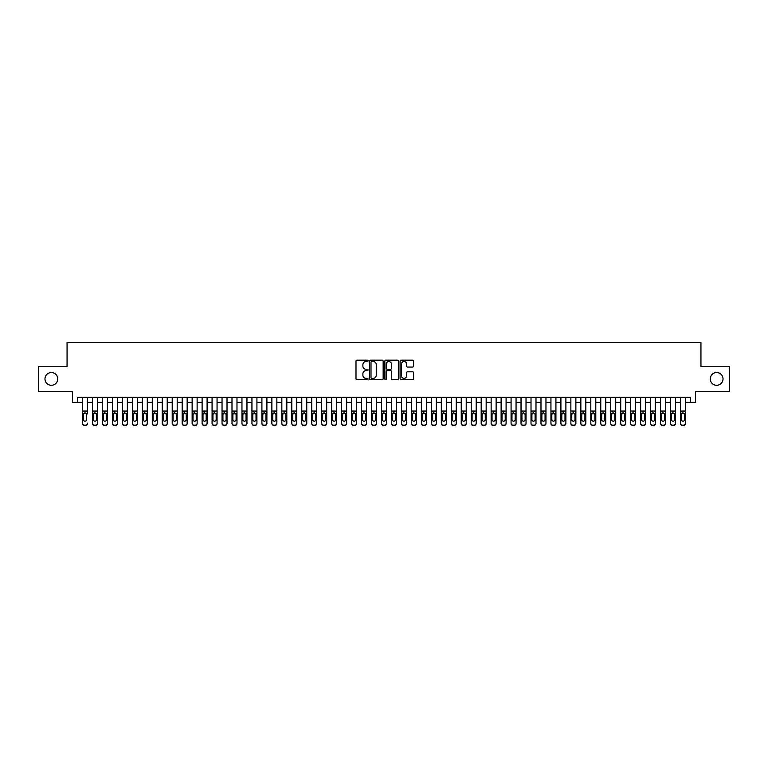 <?xml version="1.0" encoding="UTF-8"?>
<svg xmlns="http://www.w3.org/2000/svg" width="768" height="768" viewBox="0 0 768 768"><rect width="100%" height="100%" fill="white"/><g stroke="black" fill="none" stroke-linecap="round" stroke-linejoin="round"><path stroke-width="1.15" d="M368.054 360.845A0.682 0.682 0 0 0 367.373 360.163L356.976 360.163A0.979 0.979 0 0 0 355.997 361.142L355.997 378.749A0.979 0.979 0 0 0 356.976 379.728L367.373 379.728A0.682 0.682 0 0 0 368.054 379.046A0.682 0.682 0 0 0 367.373 378.365L366.019 378.365A3.13 3.13 0 0 1 362.89 375.226L362.89 373.766A3.13 3.13 0 0 1 366.019 370.627L367.373 370.627A0.682 0.682 0 0 0 368.054 369.946A0.682 0.682 0 0 0 367.373 369.264L366.019 369.264A3.13 3.13 0 0 1 362.89 366.134L362.89 364.666A3.13 3.13 0 0 1 366.019 361.536L367.373 361.536A0.682 0.682 0 0 0 368.054 360.845M710.266 378.922A6.374 6.374 0 0 0 716.64 385.296A6.374 6.374 0 0 0 723.024 378.922A6.374 6.374 0 0 0 716.64 372.538A6.374 6.374 0 0 0 710.266 378.922M44.976 378.922A6.374 6.374 0 0 0 51.36 385.296A6.374 6.374 0 0 0 57.734 378.922A6.374 6.374 0 0 0 51.36 372.538A6.374 6.374 0 0 0 44.976 378.922M412.589 367.056A0.979 0.979 0 0 0 413.568 366.086L413.568 361.142A0.979 0.979 0 0 0 412.589 360.163L401.05 360.163A0.979 0.979 0 0 0 400.07 361.142L400.07 378.749A0.979 0.979 0 0 0 401.05 379.728L412.589 379.728A0.979 0.979 0 0 0 413.568 378.749L413.568 372.787A0.979 0.979 0 0 0 412.589 371.808L407.654 371.808A0.979 0.979 0 0 0 406.675 372.787L406.675 375.744A2.621 2.621 0 0 1 404.054 378.365A2.621 2.621 0 0 1 401.443 375.744L401.443 364.147A2.621 2.621 0 0 1 404.054 361.536A2.621 2.621 0 0 1 406.675 364.147L406.675 366.086A0.979 0.979 0 0 0 407.654 367.056L412.589 367.056M77.52 402.336L77.52 397.354L690.48 397.354L690.48 402.336L695.462 402.336L695.462 391.373L729.6 391.373L729.6 366.461L700.944 366.461L700.944 342.538L67.056 342.538L67.056 366.461L38.4 366.461L38.4 391.373L72.538 391.373L72.538 402.336L82.502 402.336M383.146 361.142A0.979 0.979 0 0 0 382.166 360.163L370.618 360.163A0.979 0.979 0 0 0 369.648 361.142L369.648 378.749A0.979 0.979 0 0 0 370.618 379.728L382.166 379.728A0.979 0.979 0 0 0 383.146 378.749L383.146 361.142M385.834 360.163L397.382 360.163A0.979 0.979 0 0 1 398.352 361.142L398.352 378.749A0.979 0.979 0 0 1 397.382 379.728L392.438 379.728A0.979 0.979 0 0 1 391.459 378.749L391.459 371.606A0.979 0.979 0 0 0 390.48 370.627L387.206 370.627A0.979 0.979 0 0 0 386.227 371.606L386.227 379.046A0.682 0.682 0 0 1 385.546 379.728A0.682 0.682 0 0 1 384.854 379.046L384.854 361.142A0.979 0.979 0 0 1 385.834 360.163M87.485 402.336L92.467 402.336M97.45 402.336L102.442 402.336M107.424 402.336L112.406 402.336M117.389 402.336L122.371 402.336M127.354 402.336L132.336 402.336M137.318 402.336L142.301 402.336M147.283 402.336L152.275 402.336M157.258 402.336L162.24 402.336M167.222 402.336L172.205 402.336M177.187 402.336L182.17 402.336M187.152 402.336L192.134 402.336M197.126 402.336L202.109 402.336M207.091 402.336L212.074 402.336M217.056 402.336L222.038 402.336M227.021 402.336L232.003 402.336M236.986 402.336L241.968 402.336M246.96 402.336L251.942 402.336M256.925 402.336L261.907 402.336M266.89 402.336L271.872 402.336M276.854 402.336L281.837 402.336M286.819 402.336L291.811 402.336M296.794 402.336L301.776 402.336M306.758 402.336L311.741 402.336M316.723 402.336L321.706 402.336M326.688 402.336L331.67 402.336M336.653 402.336L341.645 402.336M346.627 402.336L351.61 402.336M356.592 402.336L361.574 402.336M366.557 402.336L371.539 402.336M376.522 402.336L381.504 402.336M386.496 402.336L391.478 402.336M396.461 402.336L401.443 402.336M406.426 402.336L411.408 402.336M416.39 402.336L421.373 402.336M426.355 402.336L431.347 402.336M436.33 402.336L441.312 402.336M446.294 402.336L451.277 402.336M456.259 402.336L461.242 402.336M466.224 402.336L471.206 402.336M476.189 402.336L481.181 402.336M486.163 402.336L491.146 402.336M496.128 402.336L501.11 402.336M506.093 402.336L511.075 402.336M516.058 402.336L521.04 402.336M526.032 402.336L531.014 402.336M535.997 402.336L540.979 402.336M545.962 402.336L550.944 402.336M555.926 402.336L560.909 402.336M565.891 402.336L570.874 402.336M575.866 402.336L580.848 402.336M585.83 402.336L590.813 402.336M595.795 402.336L600.778 402.336M605.76 402.336L610.742 402.336M615.725 402.336L620.717 402.336M625.699 402.336L630.682 402.336M635.664 402.336L640.646 402.336M645.629 402.336L650.611 402.336M655.594 402.336L660.576 402.336M665.558 402.336L670.55 402.336M675.533 402.336L680.515 402.336M685.498 402.336L690.48 402.336M371.702 361.536A0.682 0.682 0 0 0 371.011 362.218L371.011 377.674A0.682 0.682 0 0 0 371.702 378.365L373.114 378.365A3.13 3.13 0 0 0 376.243 375.226L376.243 364.666A3.13 3.13 0 0 0 373.114 361.536L371.702 361.536M391.459 364.195A2.621 2.621 0 0 0 388.838 361.584A2.621 2.621 0 0 0 386.227 364.195L386.227 368.285A0.979 0.979 0 0 0 387.206 369.264L390.48 369.264A0.979 0.979 0 0 0 391.459 368.285L391.459 364.195M82.502 397.354L82.502 423.168A1.997 1.978 -0 0 0 84.499 425.146L85.498 425.146A1.997 1.978 -0 0 0 87.485 423.168L87.485 423.485A1.997 1.978 180 0 1 85.498 425.462L85.498 425.146M87.485 413.942L87.485 397.354M86.592 419.616L86.592 414.365L86.592 419.616A1.594 1.584 180 0 1 84.998 421.19A1.594 1.584 180 0 0 86.592 419.616M83.405 419.923L83.405 419.616A1.594 1.584 180 0 0 84.998 421.19M83.405 419.616L83.578 413.626L84.998 412.762L86.41 413.626L84.998 412.762L83.405 414.24M84.499 425.146L85.498 425.462M84.499 425.462A1.997 1.978 180 0 1 82.502 423.485L82.502 423.168M87.485 413.626L86.41 413.626L86.592 414.365M97.45 413.942L97.45 423.485A1.997 1.978 180 0 1 95.462 425.462L95.462 425.146A1.997 1.978 -0 0 0 97.45 423.168L97.45 397.354M96.557 419.923L96.557 419.616A1.594 1.584 180 0 1 94.963 421.19A1.594 1.584 180 0 0 96.557 419.616L96.557 414.24M93.37 419.616L93.37 414.365L93.37 419.616A1.594 1.584 180 0 0 94.963 421.19A1.594 1.584 180 0 1 93.37 419.616M93.542 413.626L93.37 414.365L94.963 412.762L92.467 413.626L92.467 423.168A1.997 1.978 -0 0 0 94.464 425.146L95.462 425.146M96.557 414.365L94.963 412.762L96.557 414.365M107.424 413.942L107.424 423.485A1.997 1.978 180 0 1 105.427 425.462L105.427 425.146A1.997 1.978 -0 0 0 107.424 423.168L107.424 397.354M106.522 419.923L106.522 419.616A1.594 1.584 180 0 1 104.928 421.19A1.594 1.584 180 0 0 106.522 419.616L106.522 414.24M103.334 419.616L103.334 414.365L103.334 419.616A1.594 1.584 180 0 0 104.928 421.19A1.594 1.584 180 0 1 103.334 419.616M103.507 413.626L103.334 414.365L104.928 412.762L102.442 413.626L102.442 423.168A1.997 1.978 -0 0 0 104.429 425.146L105.427 425.146M106.522 414.365L104.928 412.762L106.522 414.365M117.389 413.942L117.389 423.485A1.997 1.978 180 0 1 115.392 425.462L115.392 425.146A1.997 1.978 -0 0 0 117.389 423.168L117.389 397.354M116.486 419.923L116.486 419.616A1.594 1.584 180 0 1 114.893 421.19A1.594 1.584 180 0 0 116.486 419.616L116.486 414.24M113.299 419.616L113.299 414.365L113.299 419.616A1.594 1.584 180 0 0 114.893 421.19A1.594 1.584 180 0 1 113.299 419.616M113.482 413.626L113.299 414.365L114.893 412.762L112.406 413.626L112.406 423.168A1.997 1.978 -0 0 0 114.394 425.146L115.392 425.146M116.486 414.365L114.893 412.762L116.486 414.365M127.354 413.942L127.354 423.485A1.997 1.978 180 0 1 125.357 425.462L125.357 425.146A1.997 1.978 -0 0 0 127.354 423.168L127.354 397.354M126.461 419.923L126.461 419.616A1.594 1.584 180 0 1 124.858 421.19A1.594 1.584 180 0 0 126.461 419.616L126.461 414.24M123.264 419.616L123.264 414.365L123.264 419.616A1.594 1.584 180 0 0 124.858 421.19A1.594 1.584 180 0 1 123.264 419.616M123.446 413.626L123.264 414.365L124.858 412.762L122.371 413.626L122.371 423.168A1.997 1.978 -0 0 0 124.368 425.146L125.357 425.146M126.461 414.365L124.858 412.762L126.461 414.365M92.467 397.354L92.467 413.626M94.464 425.146L95.462 425.462M94.464 425.462A1.997 1.978 180 0 1 92.467 423.485L92.467 423.485M102.442 397.354L102.442 413.626M104.429 425.146L105.427 425.462M104.429 425.462A1.997 1.978 180 0 1 102.442 423.485L102.442 423.485M112.406 397.354L112.406 413.626M114.394 425.146L115.392 425.462M114.394 425.462A1.997 1.978 180 0 1 112.406 423.485L112.406 423.485M122.371 397.354L122.371 413.626M124.368 425.146L125.357 425.462M124.368 425.462A1.997 1.978 180 0 1 122.371 423.485L122.371 423.485M137.318 413.942L137.318 423.485A1.997 1.978 180 0 1 135.331 425.462L135.331 425.146A1.997 1.978 -0 0 0 137.318 423.168L137.318 397.354M136.426 419.923L136.426 419.616A1.594 1.584 180 0 1 134.832 421.19A1.594 1.584 180 0 0 136.426 419.616L136.426 414.24M133.238 419.616L133.238 414.365L133.238 419.616A1.594 1.584 180 0 0 134.832 421.19A1.594 1.584 180 0 1 133.238 419.616M133.411 413.626L133.238 414.365L134.832 412.762L132.336 413.626L132.336 423.168A1.997 1.978 -0 0 0 134.333 425.146L135.331 425.146M136.426 414.365L134.832 412.762L136.426 414.365M132.336 397.354L132.336 413.626M134.333 425.146L135.331 425.462M134.333 425.462A1.997 1.978 180 0 1 132.336 423.485L132.336 423.485M147.283 413.942L147.283 423.485A1.997 1.978 180 0 1 145.296 425.462L145.296 425.146A1.997 1.978 -0 0 0 147.283 423.168L147.283 397.354M146.39 419.923L146.39 419.616A1.594 1.584 180 0 1 144.797 421.19A1.594 1.584 180 0 0 146.39 419.616L146.39 414.24M143.203 419.616L143.203 414.365L143.203 419.616A1.594 1.584 180 0 0 144.797 421.19A1.594 1.584 180 0 1 143.203 419.616M143.376 413.626L143.203 414.365L144.797 412.762L142.301 413.626L142.301 423.168A1.997 1.978 -0 0 0 144.298 425.146L145.296 425.146M146.39 414.365L144.797 412.762L146.39 414.365M157.258 413.942L157.258 423.485A1.997 1.978 180 0 1 155.261 425.462L155.261 425.146A1.997 1.978 -0 0 0 157.258 423.168L157.258 397.354M156.355 419.923L156.355 419.616A1.594 1.584 180 0 1 154.762 421.19A1.594 1.584 180 0 0 156.355 419.616L156.355 414.24M153.168 419.616L153.168 414.365L153.168 419.616A1.594 1.584 180 0 0 154.762 421.19A1.594 1.584 180 0 1 153.168 419.616M153.341 413.626L153.168 414.365L154.762 412.762L152.275 413.626L152.275 423.168A1.997 1.978 -0 0 0 154.262 425.146L155.261 425.146M156.355 414.365L154.762 412.762L156.355 414.365M167.222 413.942L167.222 423.485A1.997 1.978 180 0 1 165.226 425.462L165.226 425.146A1.997 1.978 -0 0 0 167.222 423.168L167.222 397.354M166.32 419.923L166.32 419.616A1.594 1.584 180 0 1 164.726 421.19A1.594 1.584 180 0 0 166.32 419.616L166.32 414.24M163.133 419.616L163.133 414.365L163.133 419.616A1.594 1.584 180 0 0 164.726 421.19A1.594 1.584 180 0 1 163.133 419.616M163.315 413.626L163.133 414.365L164.726 412.762L162.24 413.626L162.24 423.168A1.997 1.978 -0 0 0 164.227 425.146L165.226 425.146M166.32 414.365L164.726 412.762L166.32 414.365M177.187 413.942L177.187 423.485A1.997 1.978 180 0 1 175.19 425.462L175.19 425.146A1.997 1.978 -0 0 0 177.187 423.168L177.187 397.354M176.294 419.923L176.294 419.616A1.594 1.584 180 0 1 174.701 421.19A1.594 1.584 180 0 0 176.294 419.616L176.294 414.24M173.098 419.616L173.098 414.365L173.098 419.616A1.594 1.584 180 0 0 174.701 421.19A1.594 1.584 180 0 1 173.098 419.616M173.28 413.626L173.098 414.365L174.701 412.762L172.205 413.626L172.205 423.168A1.997 1.978 -0 0 0 174.202 425.146L175.19 425.146M176.294 414.365L174.701 412.762L176.294 414.365M187.152 413.942L187.152 423.485A1.997 1.978 180 0 1 185.165 425.462L185.165 425.146A1.997 1.978 -0 0 0 187.152 423.168L187.152 397.354M186.259 419.923L186.259 419.616A1.594 1.584 180 0 1 184.666 421.19A1.594 1.584 180 0 0 186.259 419.616L186.259 414.24M183.072 419.616L183.072 414.365L183.072 419.616A1.594 1.584 180 0 0 184.666 421.19A1.594 1.584 180 0 1 183.072 419.616M183.245 413.626L183.072 414.365L184.666 412.762L182.17 413.626L182.17 423.168A1.997 1.978 -0 0 0 184.166 425.146L185.165 425.146M186.259 414.365L184.666 412.762L186.259 414.365M142.301 397.354L142.301 413.626M144.298 425.146L145.296 425.462M144.298 425.462A1.997 1.978 180 0 1 142.301 423.485L142.301 423.485M152.275 397.354L152.275 413.626M154.262 425.146L155.261 425.462M154.262 425.462A1.997 1.978 180 0 1 152.275 423.485L152.275 423.485M162.24 397.354L162.24 413.626M164.227 425.146L165.226 425.462M164.227 425.462A1.997 1.978 180 0 1 162.24 423.485L162.24 423.485M172.205 397.354L172.205 413.626M174.202 425.146L175.19 425.462M174.202 425.462A1.997 1.978 180 0 1 172.205 423.485L172.205 423.485M182.17 397.354L182.17 413.626M184.166 425.146L185.165 425.462M184.166 425.462A1.997 1.978 180 0 1 182.17 423.485L182.17 423.485M197.126 413.942L197.126 423.485A1.997 1.978 180 0 1 195.13 425.462L195.13 425.146A1.997 1.978 -0 0 0 197.126 423.168L197.126 397.354M196.224 419.923L196.224 419.616A1.594 1.584 180 0 1 194.63 421.19A1.594 1.584 180 0 0 196.224 419.616L196.224 414.24M193.037 419.616L193.037 414.365L193.037 419.616A1.594 1.584 180 0 0 194.63 421.19A1.594 1.584 180 0 1 193.037 419.616M193.21 413.626L193.037 414.365L194.63 412.762L192.134 413.626L192.134 423.168A1.997 1.978 -0 0 0 194.131 425.146L195.13 425.146M196.224 414.365L194.63 412.762L196.224 414.365M192.134 397.354L192.134 413.626M194.131 425.146L195.13 425.462M194.131 425.462A1.997 1.978 180 0 1 192.134 423.485L192.134 423.485M207.091 413.942L207.091 423.485A1.997 1.978 180 0 1 205.094 425.462L205.094 425.146A1.997 1.978 -0 0 0 207.091 423.168L207.091 397.354M206.189 419.923L206.189 419.616A1.594 1.584 180 0 1 204.595 421.19A1.594 1.584 180 0 0 206.189 419.616L206.189 414.24M203.002 419.616L203.002 414.365L203.002 419.616A1.594 1.584 180 0 0 204.595 421.19A1.594 1.584 180 0 1 203.002 419.616M203.174 413.626L203.002 414.365L204.595 412.762L202.109 413.626L202.109 423.168A1.997 1.978 -0 0 0 204.096 425.146L205.094 425.146M206.189 414.365L204.595 412.762L206.189 414.365M202.109 397.354L202.109 413.626M204.096 425.146L205.094 425.462M204.096 425.462A1.997 1.978 180 0 1 202.109 423.485L202.109 423.485M217.056 413.942L217.056 423.485A1.997 1.978 180 0 1 215.059 425.462L215.059 425.146A1.997 1.978 -0 0 0 217.056 423.168L217.056 397.354M216.163 419.923L216.163 419.616A1.594 1.584 180 0 1 214.56 421.19A1.594 1.584 180 0 0 216.163 419.616L216.163 414.24M212.966 419.616L212.966 414.365L212.966 419.616A1.594 1.584 180 0 0 214.56 421.19A1.594 1.584 180 0 1 212.966 419.616M213.149 413.626L212.966 414.365L214.56 412.762L212.074 413.626L212.074 423.168A1.997 1.978 -0 0 0 214.061 425.146L215.059 425.146M216.163 414.365L214.56 412.762L216.163 414.365M212.074 397.354L212.074 413.626M214.061 425.146L215.059 425.462M214.061 425.462A1.997 1.978 180 0 1 212.074 423.485L212.074 423.485M227.021 413.942L227.021 423.485A1.997 1.978 180 0 1 225.034 425.462L225.034 425.146A1.997 1.978 -0 0 0 227.021 423.168L227.021 397.354M226.128 419.923L226.128 419.616A1.594 1.584 180 0 1 224.534 421.19A1.594 1.584 180 0 0 226.128 419.616L226.128 414.24M222.931 419.616L222.931 414.365L222.931 419.616A1.594 1.584 180 0 0 224.534 421.19A1.594 1.584 180 0 1 222.931 419.616M223.114 413.626L222.931 414.365L224.534 412.762L222.038 413.626L222.038 423.168A1.997 1.978 -0 0 0 224.035 425.146L225.034 425.146M226.128 414.365L224.534 412.762L226.128 414.365M222.038 397.354L222.038 413.626M224.035 425.146L225.034 425.462M224.035 425.462A1.997 1.978 180 0 1 222.038 423.485L222.038 423.485M236.986 413.942L236.986 423.485A1.997 1.978 180 0 1 234.998 425.462L234.998 425.146A1.997 1.978 -0 0 0 236.986 423.168L236.986 397.354M236.093 419.923L236.093 419.616A1.594 1.584 180 0 1 234.499 421.19A1.594 1.584 180 0 0 236.093 419.616L236.093 414.24M232.906 419.616L232.906 414.365L232.906 419.616A1.594 1.584 180 0 0 234.499 421.19A1.594 1.584 180 0 1 232.906 419.616M233.078 413.626L232.906 414.365L234.499 412.762L232.003 413.626L232.003 423.168A1.997 1.978 -0 0 0 234 425.146L234.998 425.146M236.093 414.365L234.499 412.762L236.093 414.365M232.003 397.354L232.003 413.626M234 425.146L234.998 425.462M234 425.462A1.997 1.978 180 0 1 232.003 423.485L232.003 423.485M246.96 413.942L246.96 423.485A1.997 1.978 180 0 1 244.963 425.462L244.963 425.146A1.997 1.978 -0 0 0 246.96 423.168L246.96 397.354M246.058 419.923L246.058 419.616A1.594 1.584 180 0 1 244.464 421.19A1.594 1.584 180 0 0 246.058 419.616L246.058 414.24M242.87 419.616L242.87 414.365L242.87 419.616A1.594 1.584 180 0 0 244.464 421.19A1.594 1.584 180 0 1 242.87 419.616M243.043 413.626L242.87 414.365L244.464 412.762L241.968 413.626L241.968 423.168A1.997 1.978 -0 0 0 243.965 425.146L244.963 425.146M246.058 414.365L244.464 412.762L246.058 414.365M241.968 397.354L241.968 413.626M243.965 425.146L244.963 425.462M243.965 425.462A1.997 1.978 180 0 1 241.968 423.485L241.968 423.485M256.925 413.942L256.925 423.485A1.997 1.978 180 0 1 254.928 425.462L254.928 425.146A1.997 1.978 -0 0 0 256.925 423.168L256.925 397.354M256.022 419.923L256.022 419.616A1.594 1.584 180 0 1 254.429 421.19A1.594 1.584 180 0 0 256.022 419.616L256.022 414.24M252.835 419.616L252.835 414.365L252.835 419.616A1.594 1.584 180 0 0 254.429 421.19A1.594 1.584 180 0 1 252.835 419.616M253.018 413.626L252.835 414.365L254.429 412.762L251.942 413.626L251.942 423.168A1.997 1.978 -0 0 0 253.93 425.146L254.928 425.146M256.022 414.365L254.429 412.762L256.022 414.365M266.89 413.942L266.89 423.485A1.997 1.978 180 0 1 264.893 425.462L264.893 425.146A1.997 1.978 -0 0 0 266.89 423.168L266.89 397.354M265.997 419.923L265.997 419.616A1.594 1.584 180 0 1 264.394 421.19A1.594 1.584 180 0 0 265.997 419.616L265.997 414.24M262.8 419.616L262.8 414.365L262.8 419.616A1.594 1.584 180 0 0 264.394 421.19A1.594 1.584 180 0 1 262.8 419.616M262.982 413.626L262.8 414.365L264.394 412.762L261.907 413.626L261.907 423.168A1.997 1.978 -0 0 0 263.904 425.146L264.893 425.146M265.997 414.365L264.394 412.762L265.997 414.365M276.854 413.942L276.854 423.485A1.997 1.978 180 0 1 274.867 425.462L274.867 425.146A1.997 1.978 -0 0 0 276.854 423.168L276.854 397.354M275.962 419.923L275.962 419.616A1.594 1.584 180 0 1 274.368 421.19A1.594 1.584 180 0 0 275.962 419.616L275.962 414.24M272.774 419.616L272.774 414.365L272.774 419.616A1.594 1.584 180 0 0 274.368 421.19A1.594 1.584 180 0 1 272.774 419.616M272.947 413.626L272.774 414.365L274.368 412.762L271.872 413.626L271.872 423.168A1.997 1.978 -0 0 0 273.869 425.146L274.867 425.146M275.962 414.365L274.368 412.762L275.962 414.365M286.819 413.942L286.819 423.485A1.997 1.978 180 0 1 284.832 425.462L284.832 425.146A1.997 1.978 -0 0 0 286.819 423.168L286.819 397.354M285.926 419.923L285.926 419.616A1.594 1.584 180 0 1 284.333 421.19A1.594 1.584 180 0 0 285.926 419.616L285.926 414.24M282.739 419.616L282.739 414.365L282.739 419.616A1.594 1.584 180 0 0 284.333 421.19A1.594 1.584 180 0 1 282.739 419.616M282.912 413.626L282.739 414.365L284.333 412.762L281.837 413.626L281.837 423.168A1.997 1.978 -0 0 0 283.834 425.146L284.832 425.146M285.926 414.365L284.333 412.762L285.926 414.365M296.794 413.942L296.794 423.485A1.997 1.978 180 0 1 294.797 425.462L294.797 425.146A1.997 1.978 -0 0 0 296.794 423.168L296.794 397.354M295.891 419.923L295.891 419.616A1.594 1.584 180 0 1 294.298 421.19A1.594 1.584 180 0 0 295.891 419.616L295.891 414.24M292.704 419.616L292.704 414.365L292.704 419.616A1.594 1.584 180 0 0 294.298 421.19A1.594 1.584 180 0 1 292.704 419.616M292.877 413.626L292.704 414.365L294.298 412.762L291.811 413.626L291.811 423.168A1.997 1.978 -0 0 0 293.798 425.146L294.797 425.146M295.891 414.365L294.298 412.762L295.891 414.365M306.758 413.942L306.758 423.485A1.997 1.978 180 0 1 304.762 425.462L304.762 425.146A1.997 1.978 -0 0 0 306.758 423.168L306.758 397.354M305.856 419.923L305.856 419.616A1.594 1.584 180 0 1 304.262 421.19A1.594 1.584 180 0 0 305.856 419.616L305.856 414.24M302.669 419.616L302.669 414.365L302.669 419.616A1.594 1.584 180 0 0 304.262 421.19A1.594 1.584 180 0 1 302.669 419.616M302.851 413.626L302.669 414.365L304.262 412.762L301.776 413.626L301.776 423.168A1.997 1.978 -0 0 0 303.763 425.146L304.762 425.146M305.856 414.365L304.262 412.762L305.856 414.365M316.723 413.942L316.723 423.485A1.997 1.978 180 0 1 314.726 425.462L314.726 425.146A1.997 1.978 -0 0 0 316.723 423.168L316.723 397.354M315.83 419.923L315.83 419.616A1.594 1.584 180 0 1 314.237 421.19A1.594 1.584 180 0 0 315.83 419.616L315.83 414.24M312.634 419.616L312.634 414.365L312.634 419.616A1.594 1.584 180 0 0 314.237 421.19A1.594 1.584 180 0 1 312.634 419.616M312.816 413.626L312.634 414.365L314.237 412.762L311.741 413.626L311.741 423.168A1.997 1.978 -0 0 0 313.738 425.146L314.726 425.146M315.83 414.365L314.237 412.762L315.83 414.365M326.688 413.942L326.688 423.485A1.997 1.978 180 0 1 324.701 425.462L324.701 425.146A1.997 1.978 -0 0 0 326.688 423.168L326.688 397.354M325.795 419.923L325.795 419.616A1.594 1.584 180 0 1 324.202 421.19A1.594 1.584 180 0 0 325.795 419.616L325.795 414.24M322.608 419.616L322.608 414.365L322.608 419.616A1.594 1.584 180 0 0 324.202 421.19A1.594 1.584 180 0 1 322.608 419.616M322.781 413.626L322.608 414.365L324.202 412.762L321.706 413.626L321.706 423.168A1.997 1.978 -0 0 0 323.702 425.146L324.701 425.146M325.795 414.365L324.202 412.762L325.795 414.365M336.653 413.942L336.653 423.485A1.997 1.978 180 0 1 334.666 425.462L334.666 425.146A1.997 1.978 -0 0 0 336.653 423.168L336.653 397.354M335.76 419.923L335.76 419.616A1.594 1.584 180 0 1 334.166 421.19A1.594 1.584 180 0 0 335.76 419.616L335.76 414.24M332.573 419.616L332.573 414.365L332.573 419.616A1.594 1.584 180 0 0 334.166 421.19A1.594 1.584 180 0 1 332.573 419.616M332.746 413.626L332.573 414.365L334.166 412.762L331.67 413.626L331.67 423.168A1.997 1.978 -0 0 0 333.667 425.146L334.666 425.146M335.76 414.365L334.166 412.762L335.76 414.365M346.627 413.942L346.627 423.485A1.997 1.978 180 0 1 344.63 425.462L344.63 425.146A1.997 1.978 -0 0 0 346.627 423.168L346.627 397.354M345.725 419.923L345.725 419.616A1.594 1.584 180 0 1 344.131 421.19A1.594 1.584 180 0 0 345.725 419.616L345.725 414.24M342.538 419.616L342.538 414.365L342.538 419.616A1.594 1.584 180 0 0 344.131 421.19A1.594 1.584 180 0 1 342.538 419.616M342.71 413.626L342.538 414.365L344.131 412.762L341.645 413.626L341.645 423.168A1.997 1.978 -0 0 0 343.632 425.146L344.63 425.146M345.725 414.365L344.131 412.762L345.725 414.365M356.592 413.942L356.592 423.485A1.997 1.978 180 0 1 354.595 425.462L354.595 425.146A1.997 1.978 -0 0 0 356.592 423.168L356.592 397.354M355.69 419.923L355.69 419.616A1.594 1.584 180 0 1 354.096 421.19A1.594 1.584 180 0 0 355.69 419.616L355.69 414.24M352.502 419.616L352.502 414.365L352.502 419.616A1.594 1.584 180 0 0 354.096 421.19A1.594 1.584 180 0 1 352.502 419.616M352.685 413.626L352.502 414.365L354.096 412.762L351.61 413.626L351.61 423.168A1.997 1.978 -0 0 0 353.597 425.146L354.595 425.146M355.69 414.365L354.096 412.762L355.69 414.365M366.557 413.942L366.557 423.485A1.997 1.978 180 0 1 364.56 425.462L364.56 425.146A1.997 1.978 -0 0 0 366.557 423.168L366.557 397.354M365.664 419.923L365.664 419.616A1.594 1.584 180 0 1 364.07 421.19A1.594 1.584 180 0 0 365.664 419.616L365.664 414.24M362.467 419.616L362.467 414.365L362.467 419.616A1.594 1.584 180 0 0 364.07 421.19A1.594 1.584 180 0 1 362.467 419.616M362.65 413.626L362.467 414.365L364.07 412.762L361.574 413.626L361.574 423.168A1.997 1.978 -0 0 0 363.571 425.146L364.56 425.146M365.664 414.365L364.07 412.762L365.664 414.365M376.522 413.942L376.522 423.485A1.997 1.978 180 0 1 374.534 425.462L374.534 425.146A1.997 1.978 -0 0 0 376.522 423.168L376.522 397.354M375.629 419.923L375.629 419.616A1.594 1.584 180 0 1 374.035 421.19A1.594 1.584 180 0 0 375.629 419.616L375.629 414.24M372.442 419.616L372.442 414.365L372.442 419.616A1.594 1.584 180 0 0 374.035 421.19A1.594 1.584 180 0 1 372.442 419.616M372.614 413.626L372.442 414.365L374.035 412.762L371.539 413.626L371.539 423.168A1.997 1.978 -0 0 0 373.536 425.146L374.534 425.146M375.629 414.365L374.035 412.762L375.629 414.365M386.496 413.942L386.496 423.485A1.997 1.978 180 0 1 384.499 425.462L384.499 425.146A1.997 1.978 -0 0 0 386.496 423.168L386.496 397.354M385.594 419.923L385.594 419.616A1.594 1.584 180 0 1 384 421.19A1.594 1.584 180 0 0 385.594 419.616L385.594 414.24M382.406 419.616L382.406 414.365L382.406 419.616A1.594 1.584 180 0 0 384 421.19A1.594 1.584 180 0 1 382.406 419.616M382.579 413.626L382.406 414.365L384 412.762L381.504 413.626L381.504 423.168A1.997 1.978 -0 0 0 383.501 425.146L384.499 425.146M385.594 414.365L384 412.762L385.594 414.365M396.461 413.942L396.461 423.485A1.997 1.978 180 0 1 394.464 425.462L394.464 425.146A1.997 1.978 -0 0 0 396.461 423.168L396.461 397.354M395.558 419.923L395.558 419.616A1.594 1.584 180 0 1 393.965 421.19A1.594 1.584 180 0 0 395.558 419.616L395.558 414.24M392.371 419.616L392.371 414.365L392.371 419.616A1.594 1.584 180 0 0 393.965 421.19A1.594 1.584 180 0 1 392.371 419.616M392.544 413.626L392.371 414.365L393.965 412.762L391.478 413.626L391.478 423.168A1.997 1.978 -0 0 0 393.466 425.146L394.464 425.146M395.558 414.365L393.965 412.762L395.558 414.365M406.426 413.942L406.426 423.485A1.997 1.978 180 0 1 404.429 425.462L404.429 425.146A1.997 1.978 -0 0 0 406.426 423.168L406.426 397.354M405.533 419.923L405.533 419.616A1.594 1.584 180 0 1 403.93 421.19A1.594 1.584 180 0 0 405.533 419.616L405.533 414.24M402.336 419.616L402.336 414.365L402.336 419.616A1.594 1.584 180 0 0 403.93 421.19A1.594 1.584 180 0 1 402.336 419.616M402.518 413.626L402.336 414.365L403.93 412.762L401.443 413.626L401.443 423.168A1.997 1.978 -0 0 0 403.44 425.146L404.429 425.146M405.533 414.365L403.93 412.762L405.533 414.365M416.39 413.942L416.39 423.485A1.997 1.978 180 0 1 414.403 425.462L414.403 425.146A1.997 1.978 -0 0 0 416.39 423.168L416.39 397.354M415.498 419.923L415.498 419.616A1.594 1.584 180 0 1 413.904 421.19A1.594 1.584 180 0 0 415.498 419.616L415.498 414.24M412.31 419.616L412.31 414.365L412.31 419.616A1.594 1.584 180 0 0 413.904 421.19A1.594 1.584 180 0 1 412.31 419.616M412.483 413.626L412.31 414.365L413.904 412.762L411.408 413.626L411.408 423.168A1.997 1.978 -0 0 0 413.405 425.146L414.403 425.146M415.498 414.365L413.904 412.762L415.498 414.365M426.355 413.942L426.355 423.485A1.997 1.978 180 0 1 424.368 425.462L424.368 425.146A1.997 1.978 -0 0 0 426.355 423.168L426.355 397.354M425.462 419.923L425.462 419.616A1.594 1.584 180 0 1 423.869 421.19A1.594 1.584 180 0 0 425.462 419.616L425.462 414.24M422.275 419.616L422.275 414.365L422.275 419.616A1.594 1.584 180 0 0 423.869 421.19A1.594 1.584 180 0 1 422.275 419.616M422.448 413.626L422.275 414.365L423.869 412.762L421.373 413.626L421.373 423.168A1.997 1.978 -0 0 0 423.37 425.146L424.368 425.146M425.462 414.365L423.869 412.762L425.462 414.365M251.942 397.354L251.942 413.626M253.93 425.146L254.928 425.462M253.93 425.462A1.997 1.978 180 0 1 251.942 423.485L251.942 423.485M261.907 397.354L261.907 413.626M263.904 425.146L264.893 425.462M263.904 425.462A1.997 1.978 180 0 1 261.907 423.485L261.907 423.485M271.872 397.354L271.872 413.626M273.869 425.146L274.867 425.462M273.869 425.462A1.997 1.978 180 0 1 271.872 423.485L271.872 423.485M281.837 397.354L281.837 413.626M283.834 425.146L284.832 425.462M283.834 425.462A1.997 1.978 180 0 1 281.837 423.485L281.837 423.485M291.811 397.354L291.811 413.626M293.798 425.146L294.797 425.462M293.798 425.462A1.997 1.978 180 0 1 291.811 423.485L291.811 423.485M301.776 397.354L301.776 413.626M303.763 425.146L304.762 425.462M303.763 425.462A1.997 1.978 180 0 1 301.776 423.485L301.776 423.485M311.741 397.354L311.741 413.626M313.738 425.146L314.726 425.462M313.738 425.462A1.997 1.978 180 0 1 311.741 423.485L311.741 423.485M321.706 397.354L321.706 413.626M323.702 425.146L324.701 425.462M323.702 425.462A1.997 1.978 180 0 1 321.706 423.485L321.706 423.485M331.67 397.354L331.67 413.626M333.667 425.146L334.666 425.462M333.667 425.462A1.997 1.978 180 0 1 331.67 423.485L331.67 423.485M341.645 397.354L341.645 413.626M343.632 425.146L344.63 425.462M343.632 425.462A1.997 1.978 180 0 1 341.645 423.485L341.645 423.485M351.61 397.354L351.61 413.626M353.597 425.146L354.595 425.462M353.597 425.462A1.997 1.978 180 0 1 351.61 423.485L351.61 423.485M361.574 397.354L361.574 413.626M363.571 425.146L364.56 425.462M363.571 425.462A1.997 1.978 180 0 1 361.574 423.485L361.574 423.485M371.539 397.354L371.539 413.626M373.536 425.146L374.534 425.462M373.536 425.462A1.997 1.978 180 0 1 371.539 423.485L371.539 423.485M381.504 397.354L381.504 413.626M383.501 425.146L384.499 425.462M383.501 425.462A1.997 1.978 180 0 1 381.504 423.485L381.504 423.485M391.478 397.354L391.478 413.626M393.466 425.146L394.464 425.462M393.466 425.462A1.997 1.978 180 0 1 391.478 423.485L391.478 423.485M401.443 397.354L401.443 413.626M403.44 425.146L404.429 425.462M403.44 425.462A1.997 1.978 180 0 1 401.443 423.485L401.443 423.485M411.408 397.354L411.408 413.626M413.405 425.146L414.403 425.462M413.405 425.462A1.997 1.978 180 0 1 411.408 423.485L411.408 423.485M421.373 397.354L421.373 413.626M423.37 425.146L424.368 425.462M423.37 425.462A1.997 1.978 180 0 1 421.373 423.485L421.373 423.485M436.33 413.942L436.33 423.485A1.997 1.978 180 0 1 434.333 425.462L434.333 425.146A1.997 1.978 -0 0 0 436.33 423.168L436.33 397.354M435.427 419.923L435.427 419.616A1.594 1.584 180 0 1 433.834 421.19A1.594 1.584 180 0 0 435.427 419.616L435.427 414.24M432.24 419.616L432.24 414.365L432.24 419.616A1.594 1.584 180 0 0 433.834 421.19A1.594 1.584 180 0 1 432.24 419.616M432.413 413.626L432.24 414.365L433.834 412.762L431.347 413.626L431.347 423.168A1.997 1.978 -0 0 0 433.334 425.146L434.333 425.146M435.427 414.365L433.834 412.762L435.427 414.365M446.294 413.942L446.294 423.485A1.997 1.978 180 0 1 444.298 425.462L444.298 425.146A1.997 1.978 -0 0 0 446.294 423.168L446.294 397.354M445.392 419.923L445.392 419.616A1.594 1.584 180 0 1 443.798 421.19A1.594 1.584 180 0 0 445.392 419.616L445.392 414.24M442.205 419.616L442.205 414.365L442.205 419.616A1.594 1.584 180 0 0 443.798 421.19A1.594 1.584 180 0 1 442.205 419.616M442.387 413.626L442.205 414.365L443.798 412.762L441.312 413.626L441.312 423.168A1.997 1.978 -0 0 0 443.299 425.146L444.298 425.146M445.392 414.365L443.798 412.762L445.392 414.365M456.259 413.942L456.259 423.485A1.997 1.978 180 0 1 454.262 425.462L454.262 425.146A1.997 1.978 -0 0 0 456.259 423.168L456.259 397.354M455.366 419.923L455.366 419.616A1.594 1.584 180 0 1 453.763 421.19A1.594 1.584 180 0 0 455.366 419.616L455.366 414.24M452.17 419.616L452.17 414.365L452.17 419.616A1.594 1.584 180 0 0 453.763 421.19A1.594 1.584 180 0 1 452.17 419.616M452.352 413.626L452.17 414.365L453.763 412.762L451.277 413.626L451.277 423.168A1.997 1.978 -0 0 0 453.274 425.146L454.262 425.146M455.366 414.365L453.763 412.762L455.366 414.365M466.224 413.942L466.224 423.485A1.997 1.978 180 0 1 464.237 425.462L464.237 425.146A1.997 1.978 -0 0 0 466.224 423.168L466.224 397.354M465.331 419.923L465.331 419.616A1.594 1.584 180 0 1 463.738 421.19A1.594 1.584 180 0 0 465.331 419.616L465.331 414.24M462.144 419.616L462.144 414.365L462.144 419.616A1.594 1.584 180 0 0 463.738 421.19A1.594 1.584 180 0 1 462.144 419.616M462.317 413.626L462.144 414.365L463.738 412.762L461.242 413.626L461.242 423.168A1.997 1.978 -0 0 0 463.238 425.146L464.237 425.146M465.331 414.365L463.738 412.762L465.331 414.365M476.189 413.942L476.189 423.485A1.997 1.978 180 0 1 474.202 425.462L474.202 425.146A1.997 1.978 -0 0 0 476.189 423.168L476.189 397.354M475.296 419.923L475.296 419.616A1.594 1.584 180 0 1 473.702 421.19A1.594 1.584 180 0 0 475.296 419.616L475.296 414.24M472.109 419.616L472.109 414.365L472.109 419.616A1.594 1.584 180 0 0 473.702 421.19A1.594 1.584 180 0 1 472.109 419.616M472.282 413.626L472.109 414.365L473.702 412.762L471.206 413.626L471.206 423.168A1.997 1.978 -0 0 0 473.203 425.146L474.202 425.146M475.296 414.365L473.702 412.762L475.296 414.365M486.163 413.942L486.163 423.485A1.997 1.978 180 0 1 484.166 425.462L484.166 425.146A1.997 1.978 -0 0 0 486.163 423.168L486.163 397.354M485.261 419.923L485.261 419.616A1.594 1.584 180 0 1 483.667 421.19A1.594 1.584 180 0 0 485.261 419.616L485.261 414.24M482.074 419.616L482.074 414.365L482.074 419.616A1.594 1.584 180 0 0 483.667 421.19A1.594 1.584 180 0 1 482.074 419.616M482.246 413.626L482.074 414.365L483.667 412.762L481.181 413.626L481.181 423.168A1.997 1.978 -0 0 0 483.168 425.146L484.166 425.146M485.261 414.365L483.667 412.762L485.261 414.365M496.128 413.942L496.128 423.485A1.997 1.978 180 0 1 494.131 425.462L494.131 425.146A1.997 1.978 -0 0 0 496.128 423.168L496.128 397.354M495.226 419.923L495.226 419.616A1.594 1.584 180 0 1 493.632 421.19A1.594 1.584 180 0 0 495.226 419.616L495.226 414.24M492.038 419.616L492.038 414.365L492.038 419.616A1.594 1.584 180 0 0 493.632 421.19A1.594 1.584 180 0 1 492.038 419.616M492.221 413.626L492.038 414.365L493.632 412.762L491.146 413.626L491.146 423.168A1.997 1.978 -0 0 0 493.133 425.146L494.131 425.146M495.226 414.365L493.632 412.762L495.226 414.365M506.093 413.942L506.093 423.485A1.997 1.978 180 0 1 504.096 425.462L504.096 425.146A1.997 1.978 -0 0 0 506.093 423.168L506.093 397.354M505.2 419.923L505.2 419.616A1.594 1.584 180 0 1 503.606 421.19A1.594 1.584 180 0 0 505.2 419.616L505.2 414.24M502.003 419.616L502.003 414.365L502.003 419.616A1.594 1.584 180 0 0 503.606 421.19A1.594 1.584 180 0 1 502.003 419.616M502.186 413.626L502.003 414.365L503.606 412.762L501.11 413.626L501.11 423.168A1.997 1.978 -0 0 0 503.107 425.146L504.096 425.146M505.2 414.365L503.606 412.762L505.2 414.365M516.058 413.942L516.058 423.485A1.997 1.978 180 0 1 514.07 425.462L514.07 425.146A1.997 1.978 -0 0 0 516.058 423.168L516.058 397.354M515.165 419.923L515.165 419.616A1.594 1.584 180 0 1 513.571 421.19A1.594 1.584 180 0 0 515.165 419.616L515.165 414.24M511.978 419.616L511.978 414.365L511.978 419.616A1.594 1.584 180 0 0 513.571 421.19A1.594 1.584 180 0 1 511.978 419.616M512.15 413.626L511.978 414.365L513.571 412.762L511.075 413.626L511.075 423.168A1.997 1.978 -0 0 0 513.072 425.146L514.07 425.146M515.165 414.365L513.571 412.762L515.165 414.365M526.032 413.942L526.032 423.485A1.997 1.978 180 0 1 524.035 425.462L524.035 425.146A1.997 1.978 -0 0 0 526.032 423.168L526.032 397.354M525.13 419.923L525.13 419.616A1.594 1.584 180 0 1 523.536 421.19A1.594 1.584 180 0 0 525.13 419.616L525.13 414.24M521.942 419.616L521.942 414.365L521.942 419.616A1.594 1.584 180 0 0 523.536 421.19A1.594 1.584 180 0 1 521.942 419.616M522.115 413.626L521.942 414.365L523.536 412.762L521.04 413.626L521.04 423.168A1.997 1.978 -0 0 0 523.037 425.146L524.035 425.146M525.13 414.365L523.536 412.762L525.13 414.365M431.347 397.354L431.347 413.626M433.334 425.146L434.333 425.462M433.334 425.462A1.997 1.978 180 0 1 431.347 423.485L431.347 423.485M441.312 397.354L441.312 413.626M443.299 425.146L444.298 425.462M443.299 425.462A1.997 1.978 180 0 1 441.312 423.485L441.312 423.485M451.277 397.354L451.277 413.626M453.274 425.146L454.262 425.462M453.274 425.462A1.997 1.978 180 0 1 451.277 423.485L451.277 423.485M461.242 397.354L461.242 413.626M463.238 425.146L464.237 425.462M463.238 425.462A1.997 1.978 180 0 1 461.242 423.485L461.242 423.485M471.206 397.354L471.206 413.626M473.203 425.146L474.202 425.462M473.203 425.462A1.997 1.978 180 0 1 471.206 423.485L471.206 423.485M481.181 397.354L481.181 413.626M483.168 425.146L484.166 425.462M483.168 425.462A1.997 1.978 180 0 1 481.181 423.485L481.181 423.485M491.146 397.354L491.146 413.626M493.133 425.146L494.131 425.462M493.133 425.462A1.997 1.978 180 0 1 491.146 423.485L491.146 423.485M501.11 397.354L501.11 413.626M503.107 425.146L504.096 425.462M503.107 425.462A1.997 1.978 180 0 1 501.11 423.485L501.11 423.485M511.075 397.354L511.075 413.626M513.072 425.146L514.07 425.462M513.072 425.462A1.997 1.978 180 0 1 511.075 423.485L511.075 423.485M521.04 397.354L521.04 413.626M523.037 425.146L524.035 425.462M523.037 425.462A1.997 1.978 180 0 1 521.04 423.485L521.04 423.485M535.997 413.942L535.997 423.485A1.997 1.978 180 0 1 534 425.462L534 425.146A1.997 1.978 -0 0 0 535.997 423.168L535.997 397.354M535.094 419.923L535.094 419.616A1.594 1.584 180 0 1 533.501 421.19A1.594 1.584 180 0 0 535.094 419.616L535.094 414.24M531.907 419.616L531.907 414.365L531.907 419.616A1.594 1.584 180 0 0 533.501 421.19A1.594 1.584 180 0 1 531.907 419.616M532.08 413.626L531.907 414.365L533.501 412.762L531.014 413.626L531.014 423.168A1.997 1.978 -0 0 0 533.002 425.146L534 425.146M535.094 414.365L533.501 412.762L535.094 414.365M531.014 397.354L531.014 413.626M533.002 425.146L534 425.462M533.002 425.462A1.997 1.978 180 0 1 531.014 423.485L531.014 423.485M545.962 413.942L545.962 423.485A1.997 1.978 180 0 1 543.965 425.462L543.965 425.146A1.997 1.978 -0 0 0 545.962 423.168L545.962 397.354M545.069 419.923L545.069 419.616A1.594 1.584 180 0 1 543.466 421.19A1.594 1.584 180 0 0 545.069 419.616L545.069 414.24M541.872 419.616L541.872 414.365L541.872 419.616A1.594 1.584 180 0 0 543.466 421.19A1.594 1.584 180 0 1 541.872 419.616M542.054 413.626L541.872 414.365L543.466 412.762L540.979 413.626L540.979 423.168A1.997 1.978 -0 0 0 542.966 425.146L543.965 425.146M545.069 414.365L543.466 412.762L545.069 414.365M555.926 413.942L555.926 423.485A1.997 1.978 180 0 1 553.939 425.462L553.939 425.146A1.997 1.978 -0 0 0 555.926 423.168L555.926 397.354M555.034 419.923L555.034 419.616A1.594 1.584 180 0 1 553.44 421.19A1.594 1.584 180 0 0 555.034 419.616L555.034 414.24M551.837 419.616L551.837 414.365L551.837 419.616A1.594 1.584 180 0 0 553.44 421.19A1.594 1.584 180 0 1 551.837 419.616M552.019 413.626L551.837 414.365L553.44 412.762L550.944 413.626L550.944 423.168A1.997 1.978 -0 0 0 552.941 425.146L553.939 425.146M555.034 414.365L553.44 412.762L555.034 414.365M565.891 413.942L565.891 423.485A1.997 1.978 180 0 1 563.904 425.462L563.904 425.146A1.997 1.978 -0 0 0 565.891 423.168L565.891 397.354M564.998 419.923L564.998 419.616A1.594 1.584 180 0 1 563.405 421.19A1.594 1.584 180 0 0 564.998 419.616L564.998 414.24M561.811 419.616L561.811 414.365L561.811 419.616A1.594 1.584 180 0 0 563.405 421.19A1.594 1.584 180 0 1 561.811 419.616M561.984 413.626L561.811 414.365L563.405 412.762L560.909 413.626L560.909 423.168A1.997 1.978 -0 0 0 562.906 425.146L563.904 425.146M564.998 414.365L563.405 412.762L564.998 414.365M575.866 413.942L575.866 423.485A1.997 1.978 180 0 1 573.869 425.462L573.869 425.146A1.997 1.978 -0 0 0 575.866 423.168L575.866 397.354M574.963 419.923L574.963 419.616A1.594 1.584 180 0 1 573.37 421.19A1.594 1.584 180 0 0 574.963 419.616L574.963 414.24M571.776 419.616L571.776 414.365L571.776 419.616A1.594 1.584 180 0 0 573.37 421.19A1.594 1.584 180 0 1 571.776 419.616M571.949 413.626L571.776 414.365L573.37 412.762L570.874 413.626L570.874 423.168A1.997 1.978 -0 0 0 572.87 425.146L573.869 425.146M574.963 414.365L573.37 412.762L574.963 414.365M585.83 413.942L585.83 423.485A1.997 1.978 180 0 1 583.834 425.462L583.834 425.146A1.997 1.978 -0 0 0 585.83 423.168L585.83 397.354M584.928 419.923L584.928 419.616A1.594 1.584 180 0 1 583.334 421.19A1.594 1.584 180 0 0 584.928 419.616L584.928 414.24M581.741 419.616L581.741 414.365L581.741 419.616A1.594 1.584 180 0 0 583.334 421.19A1.594 1.584 180 0 1 581.741 419.616M581.923 413.626L581.741 414.365L583.334 412.762L580.848 413.626L580.848 423.168A1.997 1.978 -0 0 0 582.835 425.146L583.834 425.146M584.928 414.365L583.334 412.762L584.928 414.365M595.795 413.942L595.795 423.485A1.997 1.978 180 0 1 593.798 425.462L593.798 425.146A1.997 1.978 -0 0 0 595.795 423.168L595.795 397.354M594.902 419.923L594.902 419.616A1.594 1.584 180 0 1 593.299 421.19A1.594 1.584 180 0 0 594.902 419.616L594.902 414.24M591.706 419.616L591.706 414.365L591.706 419.616A1.594 1.584 180 0 0 593.299 421.19A1.594 1.584 180 0 1 591.706 419.616M591.888 413.626L591.706 414.365L593.299 412.762L590.813 413.626L590.813 423.168A1.997 1.978 -0 0 0 592.81 425.146L593.798 425.146M594.902 414.365L593.299 412.762L594.902 414.365M605.76 413.942L605.76 423.485A1.997 1.978 180 0 1 603.773 425.462L603.773 425.146A1.997 1.978 -0 0 0 605.76 423.168L605.76 397.354M604.867 419.923L604.867 419.616A1.594 1.584 180 0 1 603.274 421.19A1.594 1.584 180 0 0 604.867 419.616L604.867 414.24M601.68 419.616L601.68 414.365L601.68 419.616A1.594 1.584 180 0 0 603.274 421.19A1.594 1.584 180 0 1 601.68 419.616M601.853 413.626L601.68 414.365L603.274 412.762L600.778 413.626L600.778 423.168A1.997 1.978 -0 0 0 602.774 425.146L603.773 425.146M604.867 414.365L603.274 412.762L604.867 414.365M615.725 413.942L615.725 423.485A1.997 1.978 180 0 1 613.738 425.462L613.738 425.146A1.997 1.978 -0 0 0 615.725 423.168L615.725 397.354M614.832 419.923L614.832 419.616A1.594 1.584 180 0 1 613.238 421.19A1.594 1.584 180 0 0 614.832 419.616L614.832 414.24M611.645 419.616L611.645 414.365L611.645 419.616A1.594 1.584 180 0 0 613.238 421.19A1.594 1.584 180 0 1 611.645 419.616M611.818 413.626L611.645 414.365L613.238 412.762L610.742 413.626L610.742 423.168A1.997 1.978 -0 0 0 612.739 425.146L613.738 425.146M614.832 414.365L613.238 412.762L614.832 414.365M625.699 413.942L625.699 423.485A1.997 1.978 180 0 1 623.702 425.462L623.702 425.146A1.997 1.978 -0 0 0 625.699 423.168L625.699 397.354M624.797 419.923L624.797 419.616A1.594 1.584 180 0 1 623.203 421.19A1.594 1.584 180 0 0 624.797 419.616L624.797 414.24M621.61 419.616L621.61 414.365L621.61 419.616A1.594 1.584 180 0 0 623.203 421.19A1.594 1.584 180 0 1 621.61 419.616M621.782 413.626L621.61 414.365L623.203 412.762L620.717 413.626L620.717 423.168A1.997 1.978 -0 0 0 622.704 425.146L623.702 425.146M624.797 414.365L623.203 412.762L624.797 414.365M635.664 413.942L635.664 423.485A1.997 1.978 180 0 1 633.667 425.462L633.667 425.146A1.997 1.978 -0 0 0 635.664 423.168L635.664 397.354M634.762 419.923L634.762 419.616A1.594 1.584 180 0 1 633.168 421.19A1.594 1.584 180 0 0 634.762 419.616L634.762 414.24M631.574 419.616L631.574 414.365L631.574 419.616A1.594 1.584 180 0 0 633.168 421.19A1.594 1.584 180 0 1 631.574 419.616M631.757 413.626L631.574 414.365L633.168 412.762L630.682 413.626L630.682 423.168A1.997 1.978 -0 0 0 632.669 425.146L633.667 425.146M634.762 414.365L633.168 412.762L634.762 414.365M540.979 397.354L540.979 413.626M542.966 425.146L543.965 425.462M542.966 425.462A1.997 1.978 180 0 1 540.979 423.485L540.979 423.485M550.944 397.354L550.944 413.626M552.941 425.146L553.939 425.462M552.941 425.462A1.997 1.978 180 0 1 550.944 423.485L550.944 423.485M560.909 397.354L560.909 413.626M562.906 425.146L563.904 425.462M562.906 425.462A1.997 1.978 180 0 1 560.909 423.485L560.909 423.485M570.874 397.354L570.874 413.626M572.87 425.146L573.869 425.462M572.87 425.462A1.997 1.978 180 0 1 570.874 423.485L570.874 423.485M580.848 397.354L580.848 413.626M582.835 425.146L583.834 425.462M582.835 425.462A1.997 1.978 180 0 1 580.848 423.485L580.848 423.485M590.813 397.354L590.813 413.626M592.81 425.146L593.798 425.462M592.81 425.462A1.997 1.978 180 0 1 590.813 423.485L590.813 423.485M600.778 397.354L600.778 413.626M602.774 425.146L603.773 425.462M602.774 425.462A1.997 1.978 180 0 1 600.778 423.485L600.778 423.485M610.742 397.354L610.742 413.626M612.739 425.146L613.738 425.462M612.739 425.462A1.997 1.978 180 0 1 610.742 423.485L610.742 423.485M620.717 397.354L620.717 413.626M622.704 425.146L623.702 425.462M622.704 425.462A1.997 1.978 180 0 1 620.717 423.485L620.717 423.485M630.682 397.354L630.682 413.626M632.669 425.146L633.667 425.462M632.669 425.462A1.997 1.978 180 0 1 630.682 423.485L630.682 423.485M645.629 413.942L645.629 423.485A1.997 1.978 180 0 1 643.632 425.462L643.632 425.146A1.997 1.978 -0 0 0 645.629 423.168L645.629 397.354M644.736 419.923L644.736 419.616A1.594 1.584 180 0 1 643.142 421.19A1.594 1.584 180 0 0 644.736 419.616L644.736 414.24M641.539 419.616L641.539 414.365L641.539 419.616A1.594 1.584 180 0 0 643.142 421.19A1.594 1.584 180 0 1 641.539 419.616M641.722 413.626L641.539 414.365L643.142 412.762L640.646 413.626L640.646 423.168A1.997 1.978 -0 0 0 642.643 425.146L643.632 425.146M644.736 414.365L643.142 412.762L644.736 414.365M640.646 397.354L640.646 413.626M642.643 425.146L643.632 425.462M642.643 425.462A1.997 1.978 180 0 1 640.646 423.485L640.646 423.485M655.594 413.942L655.594 423.485A1.997 1.978 180 0 1 653.606 425.462L653.606 425.146A1.997 1.978 -0 0 0 655.594 423.168L655.594 397.354M654.701 419.923L654.701 419.616A1.594 1.584 180 0 1 653.107 421.19A1.594 1.584 180 0 0 654.701 419.616L654.701 414.24M651.514 419.616L651.514 414.365L651.514 419.616A1.594 1.584 180 0 0 653.107 421.19A1.594 1.584 180 0 1 651.514 419.616M651.686 413.626L651.514 414.365L653.107 412.762L650.611 413.626L650.611 423.168A1.997 1.978 -0 0 0 652.608 425.146L653.606 425.146M654.701 414.365L653.107 412.762L654.701 414.365M650.611 397.354L650.611 413.626M652.608 425.146L653.606 425.462M652.608 425.462A1.997 1.978 180 0 1 650.611 423.485L650.611 423.485M665.558 413.942L665.558 423.485A1.997 1.978 180 0 1 663.571 425.462L663.571 425.146A1.997 1.978 -0 0 0 665.558 423.168L665.558 397.354M664.666 419.923L664.666 419.616A1.594 1.584 180 0 1 663.072 421.19A1.594 1.584 180 0 0 664.666 419.616L664.666 414.24M661.478 419.616L661.478 414.365L661.478 419.616A1.594 1.584 180 0 0 663.072 421.19A1.594 1.584 180 0 1 661.478 419.616M661.651 413.626L661.478 414.365L663.072 412.762L660.576 413.626L660.576 423.168A1.997 1.978 -0 0 0 662.573 425.146L663.571 425.146M664.666 414.365L663.072 412.762L664.666 414.365M660.576 397.354L660.576 413.626M662.573 425.146L663.571 425.462M662.573 425.462A1.997 1.978 180 0 1 660.576 423.485L660.576 423.485M675.533 413.942L675.533 423.485A1.997 1.978 180 0 1 673.536 425.462L673.536 425.146A1.997 1.978 -0 0 0 675.533 423.168L675.533 397.354M674.63 419.923L674.63 419.616A1.594 1.584 180 0 1 673.037 421.19A1.594 1.584 180 0 0 674.63 419.616L674.63 414.24M671.443 419.616L671.443 414.365L671.443 419.616A1.594 1.584 180 0 0 673.037 421.19A1.594 1.584 180 0 1 671.443 419.616M671.616 413.626L671.443 414.365L673.037 412.762L670.55 413.626L670.55 423.168A1.997 1.978 -0 0 0 672.538 425.146L673.536 425.146M674.63 414.365L673.037 412.762L674.63 414.365M670.55 397.354L670.55 413.626M672.538 425.146L673.536 425.462M672.538 425.462A1.997 1.978 180 0 1 670.55 423.485L670.55 423.485M685.498 413.942L685.498 423.485A1.997 1.978 180 0 1 683.501 425.462L683.501 425.146A1.997 1.978 -0 0 0 685.498 423.168L685.498 397.354M684.595 419.923L684.595 419.616A1.594 1.584 180 0 1 683.002 421.19A1.594 1.584 180 0 0 684.595 419.616L684.595 414.24M681.408 419.616L681.408 414.365L681.408 419.616A1.594 1.584 180 0 0 683.002 421.19A1.594 1.584 180 0 1 681.408 419.616M681.59 413.626L681.408 414.365L683.002 412.762L680.515 413.626L680.515 423.168A1.997 1.978 -0 0 0 682.502 425.146L683.501 425.146M684.595 414.365L683.002 412.762L684.595 414.365M680.515 397.354L680.515 413.626M682.502 425.146L683.501 425.462M682.502 425.462A1.997 1.978 180 0 1 680.515 423.485L680.515 423.485M82.502 413.626L83.578 413.626M82.502 411.053L87.485 411.053M82.502 397.43L87.485 397.43M96.384 413.626L97.45 413.626M92.467 411.053L97.45 411.053M92.467 397.43L97.45 397.43M106.349 413.626L107.424 413.626M102.442 411.053L107.424 411.053M102.442 397.43L107.424 397.43M116.314 413.626L117.389 413.626M112.406 411.053L117.389 411.053M112.406 397.43L117.389 397.43M126.278 413.626L127.354 413.626M122.371 411.053L127.354 411.053M122.371 397.43L127.354 397.43M136.243 413.626L137.318 413.626M132.336 411.053L137.318 411.053M132.336 397.43L137.318 397.43M146.218 413.626L147.283 413.626M142.301 411.053L147.283 411.053M142.301 397.43L147.283 397.43M156.182 413.626L157.258 413.626M152.275 411.053L157.258 411.053M152.275 397.43L157.258 397.43M166.147 413.626L167.222 413.626M162.24 411.053L167.222 411.053M162.24 397.43L167.222 397.43M176.112 413.626L177.187 413.626M172.205 411.053L177.187 411.053M172.205 397.43L177.187 397.43M186.077 413.626L187.152 413.626M182.17 411.053L187.152 411.053M182.17 397.43L187.152 397.43M196.051 413.626L197.126 413.626M192.134 411.053L197.126 411.053M192.134 397.43L197.126 397.43M206.016 413.626L207.091 413.626M202.109 411.053L207.091 411.053M202.109 397.43L207.091 397.43M215.981 413.626L217.056 413.626M212.074 411.053L217.056 411.053M212.074 397.43L217.056 397.43M225.946 413.626L227.021 413.626M222.038 411.053L227.021 411.053M222.038 397.43L227.021 397.43M235.92 413.626L236.986 413.626M232.003 411.053L236.986 411.053M232.003 397.43L236.986 397.43M245.885 413.626L246.96 413.626M241.968 411.053L246.96 411.053M241.968 397.43L246.96 397.43M255.85 413.626L256.925 413.626M251.942 411.053L256.925 411.053M251.942 397.43L256.925 397.43M265.814 413.626L266.89 413.626M261.907 411.053L266.89 411.053M261.907 397.43L266.89 397.43M275.779 413.626L276.854 413.626M271.872 411.053L276.854 411.053M271.872 397.43L276.854 397.43M285.754 413.626L286.819 413.626M281.837 411.053L286.819 411.053M281.837 397.43L286.819 397.43M295.718 413.626L296.794 413.626M291.811 411.053L296.794 411.053M291.811 397.43L296.794 397.43M305.683 413.626L306.758 413.626M301.776 411.053L306.758 411.053M301.776 397.43L306.758 397.43M315.648 413.626L316.723 413.626M311.741 411.053L316.723 411.053M311.741 397.43L316.723 397.43M325.613 413.626L326.688 413.626M321.706 411.053L326.688 411.053M321.706 397.43L326.688 397.43M335.587 413.626L336.653 413.626M331.67 411.053L336.653 411.053M331.67 397.43L336.653 397.43M345.552 413.626L346.627 413.626M341.645 411.053L346.627 411.053M341.645 397.43L346.627 397.43M355.517 413.626L356.592 413.626M351.61 411.053L356.592 411.053M351.61 397.43L356.592 397.43M365.482 413.626L366.557 413.626M361.574 411.053L366.557 411.053M361.574 397.43L366.557 397.43M375.456 413.626L376.522 413.626M371.539 411.053L376.522 411.053M371.539 397.43L376.522 397.43M385.421 413.626L386.496 413.626M381.504 411.053L386.496 411.053M381.504 397.43L386.496 397.43M395.386 413.626L396.461 413.626M391.478 411.053L396.461 411.053M391.478 397.43L396.461 397.43M405.35 413.626L406.426 413.626M401.443 411.053L406.426 411.053M401.443 397.43L406.426 397.43M415.315 413.626L416.39 413.626M411.408 411.053L416.39 411.053M411.408 397.43L416.39 397.43M425.29 413.626L426.355 413.626M421.373 411.053L426.355 411.053M421.373 397.43L426.355 397.43M435.254 413.626L436.33 413.626M431.347 411.053L436.33 411.053M431.347 397.43L436.33 397.43M445.219 413.626L446.294 413.626M441.312 411.053L446.294 411.053M441.312 397.43L446.294 397.43M455.184 413.626L456.259 413.626M451.277 411.053L456.259 411.053M451.277 397.43L456.259 397.43M465.149 413.626L466.224 413.626M461.242 411.053L466.224 411.053M461.242 397.43L466.224 397.43M475.123 413.626L476.189 413.626M471.206 411.053L476.189 411.053M471.206 397.43L476.189 397.43M485.088 413.626L486.163 413.626M481.181 411.053L486.163 411.053M481.181 397.43L486.163 397.43M495.053 413.626L496.128 413.626M491.146 411.053L496.128 411.053M491.146 397.43L496.128 397.43M505.018 413.626L506.093 413.626M501.11 411.053L506.093 411.053M501.11 397.43L506.093 397.43M514.982 413.626L516.058 413.626M511.075 411.053L516.058 411.053M511.075 397.43L516.058 397.43M524.957 413.626L526.032 413.626M521.04 411.053L526.032 411.053M521.04 397.43L526.032 397.43M534.922 413.626L535.997 413.626M531.014 411.053L535.997 411.053M531.014 397.43L535.997 397.43M544.886 413.626L545.962 413.626M540.979 411.053L545.962 411.053M540.979 397.43L545.962 397.43M554.851 413.626L555.926 413.626M550.944 411.053L555.926 411.053M550.944 397.43L555.926 397.43M564.826 413.626L565.891 413.626M560.909 411.053L565.891 411.053M560.909 397.43L565.891 397.43M574.79 413.626L575.866 413.626M570.874 411.053L575.866 411.053M570.874 397.43L575.866 397.43M584.755 413.626L585.83 413.626M580.848 411.053L585.83 411.053M580.848 397.43L585.83 397.43M594.72 413.626L595.795 413.626M590.813 411.053L595.795 411.053M590.813 397.43L595.795 397.43M604.685 413.626L605.76 413.626M600.778 411.053L605.76 411.053M600.778 397.43L605.76 397.43M614.659 413.626L615.725 413.626M610.742 411.053L615.725 411.053M610.742 397.43L615.725 397.43M624.624 413.626L625.699 413.626M620.717 411.053L625.699 411.053M620.717 397.43L625.699 397.43M634.589 413.626L635.664 413.626M630.682 411.053L635.664 411.053M630.682 397.43L635.664 397.43M644.554 413.626L645.629 413.626M640.646 411.053L645.629 411.053M640.646 397.43L645.629 397.43M654.518 413.626L655.594 413.626M650.611 411.053L655.594 411.053M650.611 397.43L655.594 397.43M664.493 413.626L665.558 413.626M660.576 411.053L665.558 411.053M660.576 397.43L665.558 397.43M674.458 413.626L675.533 413.626M670.55 411.053L675.533 411.053M670.55 397.43L675.533 397.43M684.422 413.626L685.498 413.626M680.515 411.053L685.498 411.053M680.515 397.43L685.498 397.43"/></g></svg>
